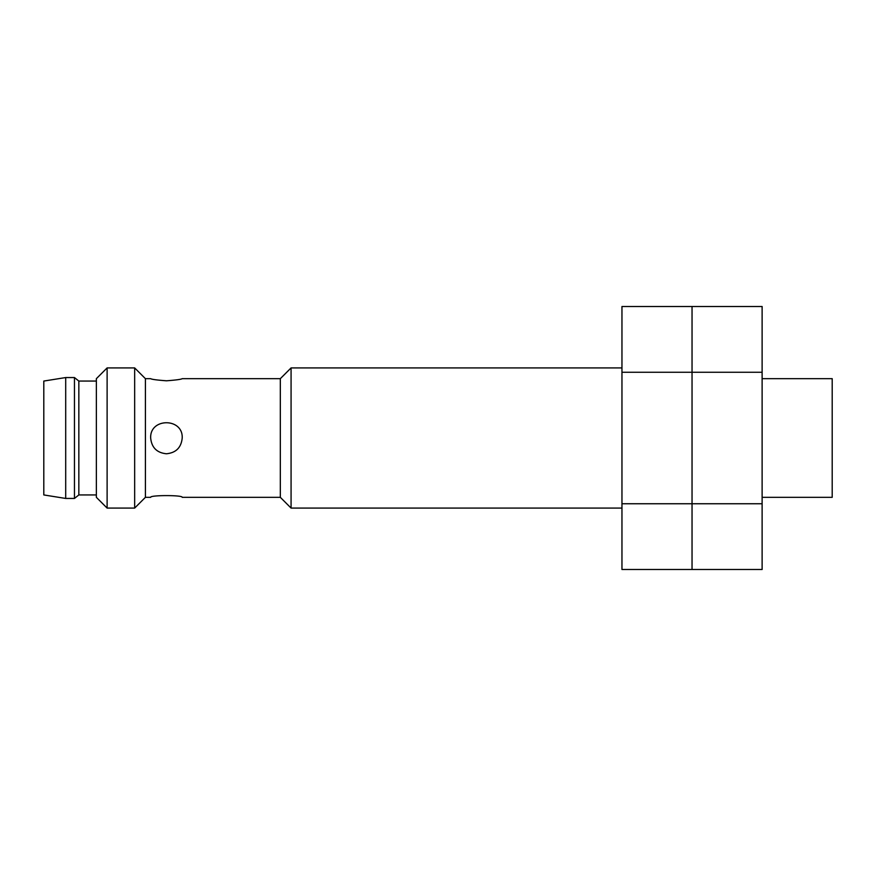 <?xml version="1.0" encoding="UTF-8"?>
<svg xmlns="http://www.w3.org/2000/svg" width="876" height="876" viewBox="0 0 876 876"><rect width="100%" height="100%" fill="white"/><g stroke="black" fill="none" stroke-linecap="round" stroke-linejoin="round"><path stroke-width="1.31" d="M166.626 380.797C156.968 380.096 151.647 379.385 150.672 378.673C151.614 379.374 156.87 380.075 166.44 380.797C176.01 380.075 181.266 379.363 182.208 378.673L280.32 378.673L280.32 497.327L182.208 497.327C183.128 495.028 149.741 495.028 150.672 497.327L145.416 497.327L145.416 378.673L134.663 367.92L107.113 367.92L107.113 508.08L134.663 508.08L134.663 367.92M182.208 438C183.15 417.655 149.73 417.677 150.672 438C151.614 447.559 156.87 452.815 166.44 453.768C175.999 452.826 181.255 447.57 182.208 438A15.768 15.768 0 0 1 182.208 438M762.12 497.327L832.2 497.327L832.2 378.673L762.12 378.673M621.96 508.08L291.073 508.08L291.073 367.92L621.96 367.92M107.113 508.08L96.36 497.327L96.36 378.673L107.113 367.92M96.36 494.94L78.84 494.94L78.84 381.06L74.46 377.556L65.7 377.556L65.7 498.444L74.46 498.444L74.46 377.556M65.7 498.444L43.8 494.94L43.8 381.06L65.7 377.556M762.12 503.744L762.12 372.256L692.04 372.256L692.04 503.744L762.12 503.744L762.12 569.499L692.04 569.499L692.04 306.501L621.96 306.501L621.96 569.499L692.04 569.499L692.04 503.744L621.96 503.744M762.12 372.256L762.12 306.501L692.04 306.501L692.04 372.256L621.96 372.256M150.672 378.673L145.416 378.673M280.32 497.327L291.073 508.08M280.32 378.673L291.073 367.92M145.416 497.327L134.663 508.08M96.36 381.06L78.84 381.06M78.84 494.94L74.46 498.444"/></g></svg>
